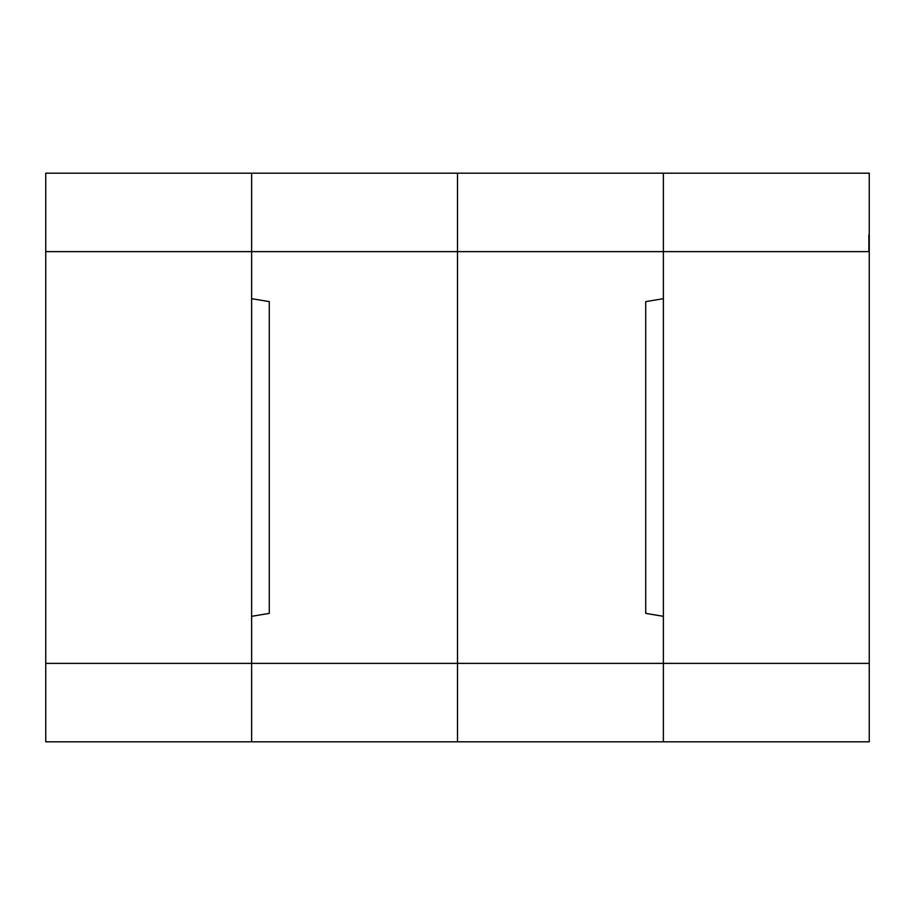 <?xml version="1.0" encoding="UTF-8"?>
<svg xmlns="http://www.w3.org/2000/svg" width="915" height="915" viewBox="0 0 915 915"><rect width="100%" height="100%" fill="white"/><g stroke="black" fill="none" stroke-linecap="round" stroke-linejoin="round"><path stroke-width="1.37" d="M869.25 173.198L869.25 741.802L663.375 741.802L869.25 741.802L869.25 663.375L663.375 663.375L663.375 741.802L663.375 663.375L869.25 663.375L869.25 251.625L663.375 251.625L663.375 663.375L663.375 251.625L869.25 251.625L869.25 173.198L663.375 173.198L663.375 251.625L663.375 173.198L869.25 173.198M868.861 251.625L868.861 234.961L868.861 251.625M663.375 251.625L663.375 298.679L663.375 251.625L457.5 251.625L457.5 741.802L663.375 741.802L457.5 741.802L457.5 663.375L663.375 663.375L457.5 663.375L457.5 251.625L663.375 251.625L663.375 173.198L663.375 251.625M663.375 741.802L663.375 616.321L645.727 613.382L645.727 301.618L663.375 298.679L645.727 301.618L645.727 613.382L663.375 616.321L663.375 741.802M663.375 173.198L457.5 173.198L457.5 251.625L457.5 173.198L663.375 173.198M269.273 301.618L269.273 613.382L251.625 616.321L251.625 663.375L457.5 663.375L457.5 251.625L251.625 251.625L251.625 298.679L269.273 301.618L251.625 298.679L251.625 251.625L457.5 251.625L457.5 173.198L251.625 173.198L251.625 251.625L251.625 173.198L457.5 173.198L457.5 663.375L251.625 663.375L251.625 616.321L269.273 613.382L269.273 301.618M251.625 741.802L251.625 663.375L251.625 741.802L457.5 741.802L45.75 741.802L251.625 741.802L251.625 663.375L45.75 663.375L45.75 741.802L45.75 663.375L251.625 663.375L251.625 251.625L45.75 251.625L45.75 663.375L45.75 251.625L251.625 251.625L251.625 173.198L45.75 173.198L45.75 251.625L45.75 173.198L251.625 173.198L251.625 741.802M457.5 741.802L457.5 663.375L457.5 741.802"/></g></svg>
